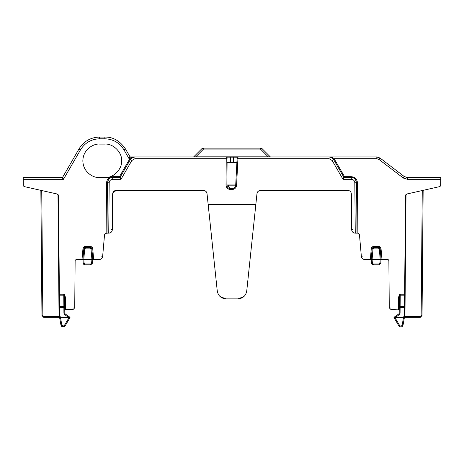 <?xml version="1.0" encoding="UTF-8"?>
<svg xmlns="http://www.w3.org/2000/svg" width="464" height="464" viewBox="0 0 464 464"><rect width="100%" height="100%" fill="white"/><g stroke="black" fill="none" stroke-linecap="round" stroke-linejoin="round"><path stroke-width="0.7" d="M104.87 144.101C113.146 143.353 122.345 152.552 121.597 160.828C122.345 169.105 113.146 178.304 104.87 177.555L99.586 177.555C94.691 178.228 83.085 173.211 82.859 160.828C83.085 148.445 94.691 143.428 99.586 144.101L104.87 144.101M246.616 156.954L263.703 156.954M218.266 156.954L245.734 156.954M236.878 162.76L227.087 162.76L227.093 162.238L233.38 162.238L233.612 157.824L237.139 157.789A0.882 0.882 0 0 1 238.02 156.954L236.576 185.351C236.199 187.891 234.738 189.277 232.18 189.521L230.417 189.521C227.737 189.242 226.27 187.763 226.014 185.084L226.246 158.7L134.92 158.7L134.92 156.954C133.087 156.931 131.561 157.812 130.343 159.593L130.599 159.198L129.879 158.7L129.584 159.164L129.879 158.7C131.179 157.551 132.861 156.965 134.92 156.954L132.605 157.487L130.343 159.593C131.561 157.812 133.087 156.931 134.92 156.954L230.654 156.954L230.654 157.824L233.612 157.824L233.612 156.954L376.82 156.954L380.028 158.038L404.161 176.471L407.369 177.555L440.8 177.555L440.771 179.301L407.369 179.301L403.094 177.857L405.113 178.93M324.939 156.954L313.873 156.954M132.02 157.818L134.92 156.954C133.087 156.931 131.561 157.812 130.343 159.593C131.561 157.812 133.087 156.931 134.92 156.954L130.587 156.954A0.882 0.882 90 0 1 129.827 156.513L129.827 156.513A0.882 0.882 0 0 0 130.587 156.954L129.062 158.7L129.827 156.513A0.882 0.882 0 0 0 130.587 156.954A0.882 0.882 0 0 1 129.827 156.513L125.454 148.944C119.979 140.905 113.117 136.944 104.87 137.054C113.117 136.944 119.979 140.905 125.454 148.944L123.929 149.808C119.526 142.761 113.17 139.096 104.87 138.8L99.586 138.8C91.28 139.096 84.929 142.761 80.521 149.808L63.493 179.301L61.973 177.555L23.2 177.555L62.889 177.555M217.384 156.954L200.297 156.954M134.299 156.989L132.774 157.412L134.369 156.983M376.896 156.954L380.028 158.038L378.955 159.425L376.82 158.7L376.82 156.954L377.325 156.977L376.82 156.954M233.38 162.238L236.907 162.238L237.139 157.789L237.092 158.659L237.974 158.7L329.08 158.7L329.08 156.954C331.139 156.965 332.821 157.551 334.121 158.7L333.401 159.198L331.226 157.412L329.08 156.954C330.913 156.931 332.439 157.812 333.657 159.593L333.193 158.92M268.157 156.954L270.234 156.797A0.528 0.528 0 0 0 270.605 156.954M269.868 156.844L194.381 156.844M194.184 156.844L193.766 156.797A0.528 0.528 0 0 1 193.395 156.954M195.843 156.762L203.51 149.095A2.639 1.346 -135 0 0 201.643 148.921L193.766 156.797L195.843 156.954M227.093 162.238L226.896 185.095C227.087 187.253 228.265 188.436 230.417 188.651L232.18 188.651C234.233 188.465 235.405 187.352 235.695 185.31L237.092 158.659M227.122 158.717L226.246 158.7L226.252 156.954A0.882 0.882 0 0 1 227.134 157.841L230.654 157.824L230.614 162.238M99.139 259.562L93.682 259.562L99.139 259.562C101.123 259.382 102.295 258.315 102.648 256.348L104.539 234.761L106.105 233.16L106.546 182.793L107.422 182.793L106.987 233.154L108.82 233.154C110.931 232.934 112.108 231.768 112.346 229.663L112.653 193.9C112.891 191.794 114.069 190.629 116.18 190.408L203.51 190.408C205.471 190.582 206.637 191.632 207.014 193.563L208.185 204.699L255.815 204.699L256.986 193.563C257.363 191.632 258.529 190.582 260.49 190.408L347.82 190.408C349.931 190.629 351.109 191.794 351.347 193.9L351.654 229.663C351.892 231.768 353.069 232.934 355.18 233.154L357.013 233.154L356.578 182.793C355.714 179.133 353.957 177.387 351.294 177.555L344.532 177.555L343.006 179.301L343.772 177.115L333.657 159.593C332.439 157.812 330.913 156.931 329.08 156.954L331.226 157.412M134.92 158.7L131.869 160.463L130.343 159.593L120.228 177.115L120.994 179.301L119.468 177.555L112.706 177.555L112.706 176.685L119.468 176.685L129.584 159.164L130.343 159.593L120.228 177.115L119.468 176.685L119.468 177.555A0.882 0.882 0 0 0 120.228 177.115L120.228 177.115A0.882 0.882 90 0 1 119.468 177.555A0.882 0.882 0 0 0 120.228 177.115A0.882 0.882 90 0 1 119.468 177.555A0.882 0.882 0 0 0 120.228 177.115M134.003 157L133.586 157.052M372.644 247.759L372.14 248.843L371.206 259.562L370.318 259.562L371.264 248.779C371.525 247.3 372.401 246.5 373.897 246.367L378.415 246.367C379.906 246.5 380.782 247.3 381.048 248.779L381.988 259.562L387.985 259.562L388.861 260.437L387.985 259.562L388.861 260.437L389.279 307.876L391.036 309.616L399.226 309.877L399.336 297.557L398.454 297.557L399.446 294.791L400.241 294.193L399.84 295.237L399.446 294.791M404.62 294.193L404.614 295.185L400.229 295.185L400.241 294.193L404.62 294.193L405.484 195.698L406.858 193.998L439.971 186.545L440.655 185.704L440.771 179.301M376.82 158.7L334.121 158.7L344.532 176.685L351.294 176.685C354.995 177.062 357.048 179.098 357.454 182.793L357.895 233.16L359.461 234.761L361.352 256.348C361.705 258.315 362.877 259.382 364.861 259.562L370.318 259.562M262.357 148.921A2.639 2.639 0 0 0 260.49 148.149L203.51 148.149L203.51 149.095L260.49 149.095L260.49 148.149A2.639 2.639 0 0 1 262.357 148.921L270.234 156.797L262.357 148.921A2.639 1.346 135 0 0 260.49 149.095L268.157 156.762M208.185 204.699L217.256 290.992C218.196 295.817 221.113 298.445 226.009 298.88L237.991 298.88C242.887 298.445 245.804 295.817 246.744 290.992L255.815 204.699M116.18 190.408L112.752 193.105L112.653 193.9L112.346 229.663L112.653 193.9M131.869 160.463L120.994 179.301L112.706 179.301L112.706 177.555C110.043 177.387 108.286 179.133 107.422 182.793L109.185 182.793L108.744 233.154L106.987 233.154L108.97 233.148M112.34 229.732L111.464 229.663M217.164 290.122L217.256 290.992L218.132 290.945M245.868 290.945L246.744 290.992L246.836 290.122M231.675 188.645L231.82 188.651C229.779 188.454 228.607 187.34 228.305 185.31M440.672 184.968L440.655 185.704M359.461 234.761L358.904 233.618L359.461 234.761L358.904 233.618L359.461 234.761L361.357 256.424L362.227 256.279M381.988 259.562L381.106 259.562L380.173 248.843L379.668 247.759M379.569 247.666L378.415 247.237L373.897 247.237L372.743 247.666M357.013 233.154L355.256 233.154L357.709 233.154L358.892 233.607L357.895 233.16M344.532 176.685L343.772 177.115A0.882 0.882 0 0 0 344.532 177.555A0.882 0.882 90 0 1 343.772 177.115L343.772 177.115A0.882 0.882 0 0 0 344.532 177.555L344.532 176.685M404.614 295.185L404.422 317.341L403.059 325.049L404.422 317.341M404.515 306.391L400.13 306.391L400.229 295.185A0.882 0.505 0.5 0 0 399.84 295.237L399.336 297.557L399.249 307.388L404.509 307.388M351.654 229.663L352.536 229.663M220.064 296.566L226.009 298.88L237.991 298.88L243.936 296.566M106.987 233.154L105.108 233.607L106.105 233.16M106.546 182.793C106.952 179.098 109.005 177.062 112.706 176.685M99.586 137.054L99.586 138.8L104.87 138.8L104.87 137.054L99.586 137.054C90.608 137.356 83.746 141.317 78.996 148.944L62.733 177.115L63.493 179.301L23.229 179.301L23.328 184.968M41.835 301.716L40.861 190.333L24.029 186.545L23.345 185.704M24.029 186.545L57.142 193.998L58.516 195.698L59.38 294.193L63.759 294.193L64.554 294.791L65.546 297.557L65.65 309.616L72.964 309.616L74.721 307.876L75.139 260.437L76.015 259.562L75.139 260.437M84.332 247.759L83.827 248.843L82.894 259.562L76.015 259.562M119.248 144.147L120.501 145.319M406.023 194.445L404.95 317.045L404.341 317.782A0.528 0.528 0 0 1 404.863 317.341A0.528 0.528 0 0 0 404.341 317.782A0.528 0.528 0 0 1 404.863 317.341L420.285 317.341L422.043 315.595L423.139 190.333M394.713 316.808L398.82 313.931L399.197 313.217L398.82 313.931L393.948 317.341L394.446 317.515L403.535 317.341L404.44 314.975M399.255 306.89A0.882 0.505 -179.5 0 1 400.13 306.391L400.078 313.217L399.197 313.217L399.249 307.388M201.643 148.921A2.639 2.639 0 0 1 203.51 148.149A2.639 2.639 0 0 0 201.643 148.921M91.257 247.666L90.103 247.237L85.585 247.237L84.431 247.666M72.964 308.746L72.964 309.616L65.03 309.616M64.554 294.791L64.16 295.237L63.759 294.193L63.771 295.185A0.882 0.505 -0.5 0 1 64.16 295.237L64.664 297.557L65.546 297.557M59.56 314.975L59.578 317.341L60.941 325.049L61.805 324.945L60.465 317.341L59.56 314.975L59.38 294.193M23.229 179.301L23.2 177.555M82.012 259.562L82.952 248.779C83.213 247.3 84.094 246.5 85.585 246.367L90.103 246.367C91.594 246.5 92.475 247.3 92.736 248.779L93.682 259.562L92.794 259.562L91.86 248.843L91.356 247.759M104.87 177.555L107.526 177.341M62.733 177.115A0.882 0.882 0 0 1 61.973 177.555A0.882 0.882 -90 0 0 62.733 177.115A0.882 0.882 0 0 1 61.973 177.555A0.882 0.882 0 0 0 62.733 177.115L78.996 148.944L80.521 149.808M111.14 177.793L111.557 177.683M402.195 325.339A0.882 0.435 10 0 0 403.059 325.049C401.975 327.294 400.565 327.549 398.837 325.821L400.183 326.859M400.565 326.929L401 326.934M400.699 326.94L400.809 326.946C401.981 326.9 402.729 326.267 403.059 325.049L402.091 326.552M372.401 263.204L371.525 263.239L371.206 259.562L381.106 259.562L380.787 263.239L379.03 264.845L373.276 264.845L373.276 264.004L372.401 263.204L372.082 259.562M378.415 246.367L378.415 247.237L380.173 248.843L381.048 248.779M371.264 248.779L372.14 248.843L373.897 247.237L373.897 246.367M355.256 233.154L354.815 182.793C354.595 180.67 353.417 179.504 351.294 179.301L351.294 177.555C353.957 177.387 355.714 179.133 356.578 182.793L357.454 182.793M405.675 194.915L406.858 193.998L405.484 195.495M404.95 317.045L404.863 317.341M403.059 325.049L402.195 324.945C401.54 326.285 400.676 326.441 399.591 325.415L398.837 325.821L394.104 317.811L398.837 325.821M393.948 317.341L394.446 317.515M380.851 262.502L381.106 259.562L380.787 263.239L379.03 264.845L379.03 264.004L373.276 264.004M260.49 190.408L258.141 191.307L256.986 193.563L258.123 191.319L260.49 190.408L258.141 191.307L256.986 193.563L258.123 191.319L260.49 190.408M207.014 193.563L205.877 191.325L203.51 190.408L205.859 191.307L207.014 193.563L205.877 191.325L203.51 190.408L205.859 191.307L207.014 193.563M91.918 259.562L91.599 263.204L90.724 264.004L90.724 264.845L84.97 264.845L83.213 263.239L82.894 259.562L83.149 262.502M83.717 264.323L83.213 263.239L84.088 263.204L83.775 259.562L92.794 259.562L92.475 263.239L92.794 259.562L92.475 263.239L91.599 263.204M105.096 233.618L104.539 234.761L105.096 233.618M64.664 297.557L64.803 313.217L65.18 313.931L70.052 317.341L65.18 313.931L64.803 313.217L63.922 313.217L63.771 295.185L59.386 295.185M59.578 317.341L59.05 317.045L59.044 316.471L59.572 316.471M60.465 317.341L69.061 317.538L64.409 325.415L65.163 325.821L63.191 326.946L60.941 325.049L61.874 326.528M63.435 326.929L63.191 326.946C62.019 326.9 61.271 326.267 60.941 325.049L59.659 317.782A0.528 0.528 0 0 0 59.137 317.341L59.05 317.045M83.816 264.416L84.918 264.845M372.087 259.562L373.015 248.913L372.14 248.843L373.897 247.237L373.897 248.112L378.415 248.112L378.415 247.237L380.173 248.843L379.291 248.913L380.225 259.562L379.912 263.204L380.787 263.239L381.106 259.562L380.787 263.239M394.62 317.55L394.104 317.811A0.882 0.882 0 0 1 394.011 317.591M63.672 326.894L65.163 325.821L69.896 317.811L65.163 325.821L69.896 317.811L69.38 317.55L69.989 317.591A0.882 0.882 0 0 1 69.896 317.811M82.952 248.779L83.827 248.843L85.585 247.237L85.585 246.367M84.088 263.169L83.213 263.239L82.894 259.562L83.775 259.562L84.709 248.913L83.827 248.843L85.585 247.237L85.585 248.112L84.709 248.913M58.516 195.495L57.142 193.998L58.325 194.915L58.516 195.698L58.325 194.915M69.38 317.55L69.061 317.538M90.103 246.367L90.103 247.237L91.86 248.843L92.736 248.779M422.165 301.716L422.588 253.269M373.276 264.845L371.525 263.239L372.024 264.323M372.128 264.416L373.172 264.845M60.941 325.049L62.895 326.923M63.846 326.847L65.163 325.821M40.861 190.333L41.957 315.595L43.715 317.341L59.137 317.341M69.554 317.515L69.989 317.591M90.724 264.845L92.475 263.239M226.252 156.954A0.882 0.882 0 0 1 227.134 157.841M237.139 157.789A0.882 0.882 0 0 1 238.02 156.954M332.091 157.476L331.371 157.476L332.091 157.476M351.294 179.301L343.006 179.301L332.131 160.463L329.08 158.7M109.185 182.793C109.405 180.67 110.583 179.504 112.706 179.301M398.35 309.616L398.454 297.557M404.161 176.471L403.094 177.857L378.955 159.425M332.131 160.463L334.416 159.164M226.014 185.084L226.896 185.095M354.815 182.793L356.578 182.793C355.714 179.133 353.957 177.387 351.294 177.555L351.294 176.685M230.417 189.521L230.417 188.651M232.18 189.521L232.18 188.651M236.576 185.351L235.695 185.31M129.879 158.7L129.062 158.7L123.929 149.808M388.606 259.823L388.861 260.437L388.606 259.823M407.369 179.301L407.369 177.555M108.82 232.278L108.82 233.154M389.279 307.876L390.154 307.876M422.257 190.53L421.161 315.595L420.285 316.471L404.428 316.471M400.078 313.217L399.324 314.644L395.467 317.341M226.896 184.968L235.712 184.968M378.415 248.112L379.291 248.913M373.015 248.913L373.897 248.112M403.535 317.341L402.195 324.945M399.591 325.415L394.939 317.538M399.324 314.644L398.82 313.931M41.743 190.53L42.839 315.595L43.715 316.471L59.044 316.471L57.977 194.445M59.485 306.391L63.87 306.391A0.882 0.505 -0.5 0 1 64.745 306.89M59.491 307.388L64.751 307.388M68.533 317.341L64.676 314.644L63.922 313.217M107.422 182.793C108.286 179.133 110.043 177.387 112.706 177.555M85.585 248.112L90.103 248.112L90.103 247.237L91.86 248.843L90.985 248.913L91.913 259.562M101.773 256.279L102.648 256.348M73.846 307.876L74.721 307.876M421.161 315.595L422.043 315.595M420.285 316.471L420.285 317.341M65.18 313.931L64.676 314.644M64.409 325.415L63.191 326.111L61.805 324.945M90.103 248.112L90.985 248.913M379.912 263.204L379.03 264.004M83.213 263.239L82.894 259.562L83.213 263.239M43.715 316.471L43.715 317.341M42.839 315.595L41.957 315.595M63.191 326.946L63.191 326.111M90.724 264.004L84.97 264.004L84.97 264.845M84.97 264.004L84.088 263.204M132.605 157.487L131.724 158.033M347.176 190.408L345.854 190.153L347.176 190.408M226.966 185.838L235.631 185.838"/></g></svg>
